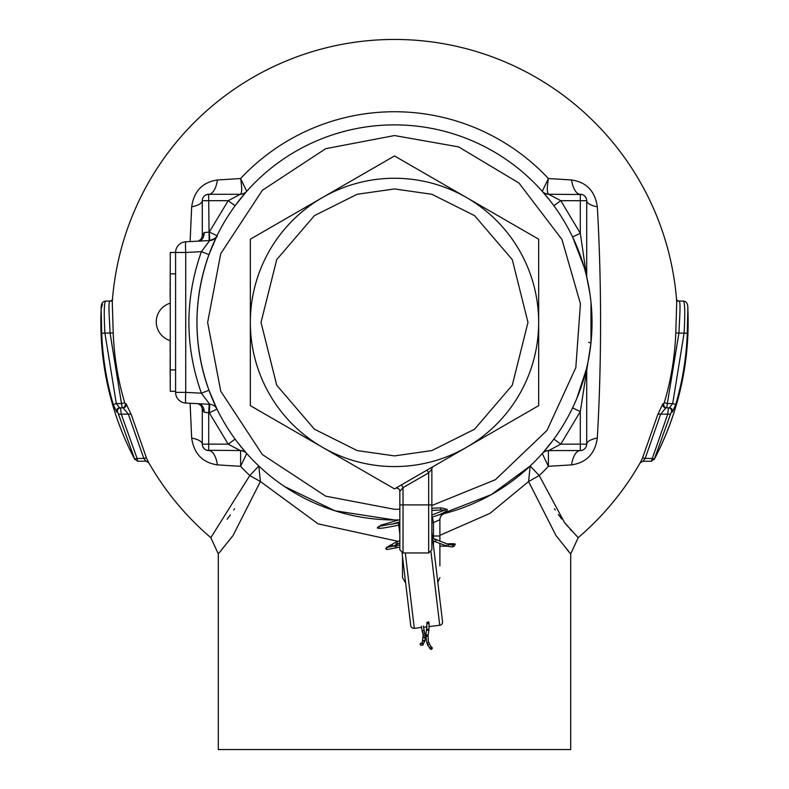 <?xml version="1.0" encoding="UTF-8"?>
<svg xmlns="http://www.w3.org/2000/svg" width="789" height="789" viewBox="0 0 789 789"><rect width="100%" height="100%" fill="white"/><g stroke="black" fill="none" stroke-linecap="round" stroke-linejoin="round"><path stroke-width="1.18" d="M175.602 391.285L170.256 391.285L170.256 252.47L175.602 252.47L175.602 392.38A10.681 10.681 0 0 0 185.721 403.041A10.681 10.681 0 0 1 175.602 392.38L185.721 392.38A10.681 0.562 93 0 0 185.721 403.041L209.746 404.293A8.541 8.541 0 0 1 216.975 409.087A8.541 8.541 0 0 0 216.955 409.037A8.541 8.541 0 0 1 216.975 409.087L208.967 390.259C192.98 345.04 192.98 299.81 208.967 254.581L216.975 235.763L209.302 232.015L228.208 200.692L235.102 205.732M170.148 297.384L170.256 263.151M170.148 342.396L170.148 340.562A19.518 19.518 0 0 1 170.148 303.193L170.256 302.374M170.256 299.228L170.148 295.185M170.148 282.245L170.148 285.677M170.148 289.652L170.148 292.956M170.256 355.721L170.256 357.535M170.148 355.366L170.256 352.21M170.148 342.584L170.256 344.497M170.148 344.497L170.256 347.377M170.148 347.377L170.148 352.21M170.148 357.535L170.148 363.611L170.148 357.535M394.5 178.265A144.16 144.16 0 0 1 538.66 322.425A144.16 144.16 0 0 1 394.5 466.575A144.16 144.16 0 0 1 250.34 322.425A144.16 144.16 0 0 1 394.5 178.265A144.16 144.16 0 0 0 250.34 322.425A144.16 144.16 0 0 0 394.5 466.575M322.425 197.575L394.5 155.966L538.66 239.195L538.66 405.654L394.5 488.874L250.34 405.654L250.34 239.195L322.425 197.575M401.443 484.87L403.041 487.641L399.836 491.34A3.205 3.205 0 0 0 395.033 488.569L427.066 470.076L428.674 472.848L428.674 504.901L431.869 504.901L431.869 549.746L431.869 469.149L428.674 472.848L403.041 487.641L403.041 504.901L428.674 504.901L428.674 552.951L403.041 552.951L399.836 549.746L399.836 504.901L399.836 534.261L399.836 524.843L398.899 525.03L398.938 523.985M398.918 523.886L398.475 522.939L399.836 522.663L399.836 507.564M431.869 469.149A3.205 3.205 0 0 1 433.477 466.378M399.836 491.34L399.836 504.901L403.041 504.901L403.041 552.951M398.849 525.04A3.205 3.205 0 0 0 398.839 525.869L399.836 534.232L399.836 549.746M170.148 374.371L170.148 370.869M170.256 368.335L170.148 363.808M170.148 368.335L170.256 380.446M170.256 303.193L170.256 340.562M430.991 551.955L439.729 625.302A3.205 3.205 0 0 0 442.53 621.742L431.869 532.328M402.055 552.793L410.724 625.529A3.205 3.205 0 0 0 414.284 628.33L421.395 627.492M428.2 621.821L427.579 622.738L428.762 621.949L429.088 623.468L428.93 629.918A1.065 0.572 8.6 0 0 428.348 629.297M427.579 622.738L426.829 622.413L426.957 623.645L427.668 623.596M439.729 625.302L429.196 626.555M427.046 626.811L423.515 627.235M422.145 644.149A1.065 0.996 93.4 0 1 421.089 645.215A1.065 0.996 93.4 0 1 420.162 644.149A1.065 0.996 93.4 0 1 421.218 643.084A1.065 0.996 93.4 0 1 422.145 644.149M427.283 643.065L427.579 645.057L429.581 644.317L431.139 646.773A1.065 0.759 -50.8 0 0 430.439 646.704M426.997 635.007A1.065 0.572 8.6 0 0 426.297 635.076A1.065 0.572 8.6 0 0 425.942 635.421L426.898 643.213L428.9 642.473L429.581 644.317M429.62 647.601A1.065 0.759 -50.8 0 0 429.611 647.601A1.065 0.759 -50.8 0 0 430.478 648.499A1.065 0.759 -50.8 0 0 432.214 648.341A1.065 0.759 -50.8 0 0 431.346 647.453M170.256 384.756L170.148 380.446M170.148 366.066L170.148 364.843M431.869 505.512L495.413 479.702L547.014 430.399L575.822 367.625L580.438 303.745L561.955 239.471L518.965 183.028L458.646 146.902L394.5 135.55L325.719 148.677L262.362 190.287L220.752 253.634L207.635 322.425L220.752 391.206L262.362 454.563L325.719 496.173L394.5 509.29L399.836 509.211M437.915 520.681L439.887 519.695A6.411 6.411 0 0 1 444.661 513.491A6.411 6.411 0 0 1 444.661 513.491L438.94 514.901A197.546 197.546 0 0 0 394.5 124.879A197.546 197.546 0 0 0 196.954 322.425A197.546 197.546 0 0 0 394.5 519.971L397.084 519.951M566.867 549.46L570.694 553.917L570.694 749.55L218.306 749.55L218.306 553.917L232.587 536.135M394.5 124.879A197.546 197.546 0 0 1 438.94 514.901L491.212 494.673L530.178 466.003L528.6 481.527L539.212 475.55L564.579 522.643L578.179 537.674L570.694 553.917L555.91 535.445L528.6 481.527L489.989 513.353L439.887 535.327M397.814 541.293L318.115 523.876L260.4 481.527L233.11 535.415L218.306 553.917L210.821 537.674L249.788 475.55L258.822 466.003L260.4 481.527L249.788 475.55A210.693 210.693 0 0 1 240.596 466.309L217.448 464.879C202.546 462.679 193.956 453.734 191.668 438.033L190.11 403.268M432.392 517.071L433.477 522.614L439.887 519.695A6.411 6.411 0 0 1 444.661 513.491L443.724 513.738M443.171 513.876L441.83 514.211M441.751 514.231L441.071 514.398M397.883 520.217A6.411 6.411 0 0 0 396.048 519.961A6.411 6.411 0 0 1 396.068 519.961L398.889 519.921A197.546 197.546 0 0 1 394.5 519.971A197.546 197.546 0 0 0 398.889 519.921M190.11 241.572L191.668 206.807C193.926 191.145 202.517 182.2 217.448 179.961L240.596 178.541A210.693 210.693 0 0 1 548.404 178.541L571.552 179.961C586.454 182.16 595.044 191.116 597.332 206.807C601.652 283.823 601.652 360.898 597.332 438.033C595.074 453.705 586.483 462.65 571.552 464.879L548.404 466.309L548.375 450.726A8.541 8.423 -138.4 0 0 542.27 453.537L542.931 452.778M543.167 452.511L553.493 439.66M590.093 294.692L590.981 301.911L590.981 342.939L580.3 411.592L572.597 407.893L574.461 403.909M576.641 398.889L586.592 368.512M590.014 294.149L586.621 276.456M586.582 276.268L585.093 270.479M584.185 267.244L572.597 236.947L580.3 233.258L586.612 276.406A5.336 4.882 166.5 0 1 586.73 277.649M551.255 202.201L542.27 191.313A8.541 8.423 138.4 0 0 548.375 194.114L548.74 194.281A8.541 8.541 0 0 1 542.349 191.411A8.541 8.541 0 0 0 542.378 191.441M578.179 537.674A282.975 282.975 0 0 0 640.165 462.847L642.384 458.419L657.72 414.649L662.908 403.731L663.796 403.731L664.289 402.676A281.476 281.476 0 0 0 675.779 332.978L676.735 301.94A282.975 282.975 0 0 0 394.5 39.45A282.975 282.975 0 0 0 112.265 301.94L113.221 332.978A281.476 281.476 0 0 0 124.711 402.676L125.204 403.731L126.092 403.731L131.28 414.649L146.616 458.419L148.835 462.847A282.975 282.975 0 0 0 210.821 537.674M439.887 519.695L439.887 541.224M446.318 545.909A1.065 0.858 -94 0 1 445.834 546.146L439.887 546.136L439.887 565.881L439.887 543.513L441.367 544.065M148.835 462.847L146.054 461.24L137.661 461.24L134.386 458.665M654.614 458.665L651.339 461.24L642.946 461.24L645.195 458.439A3.205 1.391 27 0 0 642.384 458.419M125.204 403.731A3.205 3.156 90 0 1 122.187 407.844L110.065 333.096C109.434 317.158 107.787 299.386 110.45 301.063L105.657 301.063C102.452 301.29 100.962 303.923 101.16 308.982L101.722 333.214A292.975 292.975 0 0 0 113.251 404.471L116.644 412.026L117.541 412.016L118.281 413.614L134.82 459.533A293.646 293.646 0 0 1 101.16 308.982L102.481 304.071M654.18 459.533L670.719 413.614L671.459 412.016L672.356 412.026L675.749 404.471A292.975 292.975 0 0 0 687.278 333.214L687.84 308.982C690.03 362.161 678.806 412.341 654.18 459.533A293.646 293.646 0 0 0 687.84 308.982C688.038 303.923 686.548 301.29 683.343 301.063L678.55 301.063C681.213 299.396 679.566 317.188 678.934 333.096L675.779 332.978M209.144 240.576L208.7 200.692L228.208 200.692L240.625 194.114A8.541 8.423 41.6 0 0 246.73 191.313L246.069 192.072M245.833 192.338L235.507 205.179M237.745 442.649L246.73 453.537A8.541 8.423 138.4 0 0 240.625 450.726L240.596 466.309L246.73 453.537M284.504 486.507L334.871 510.759L394.5 519.971M234.53 508.777L233.751 509.98M230.329 514.941L227.143 519.211M571.847 531.046L570.043 529.054M567.784 526.47L564.776 522.88M561.719 519.024L558.365 514.507M555.269 510L554.47 508.777M246.622 453.399A8.541 8.541 0 0 1 246.651 453.438A8.541 8.541 0 0 0 240.26 450.558L240.625 450.726M206.748 450.253L240.26 450.558L228.208 444.158L235.102 439.108M217.448 464.879A21.352 9.261 -90 0 0 208.7 450.558L208.7 412.795L204.154 412.243L202.29 408.722L202.29 444.158L228.208 444.158L209.302 412.825L216.975 409.087M209.144 404.264L208.7 412.795L209.302 412.825L209.746 404.293L201.392 393.198L208.967 390.259M216.778 236.167L216.965 235.793A8.541 8.541 0 0 1 216.945 235.822A8.541 8.541 0 0 0 216.955 235.812C218.099 236.513 215.693 238.1 209.746 240.546L201.392 251.652L185.721 252.47L185.721 392.38L201.392 393.198C184.744 346.016 184.744 298.834 201.392 251.652L208.967 254.581M185.721 241.809A10.681 0.562 87 0 0 185.721 252.47L175.602 252.47A10.681 10.681 0 0 1 185.721 241.809L209.746 240.546A8.541 8.541 0 0 0 216.975 235.763A8.541 8.541 0 0 1 216.965 235.793A8.541 8.541 0 0 0 216.975 235.763M191.668 206.807A21.352 7.081 0 0 0 202.29 200.692A6.411 6.411 0 0 1 208.7 194.281L208.7 200.692L202.29 200.692A6.411 6.411 0 0 1 208.7 194.281L240.26 194.281A8.541 8.541 0 0 0 246.651 191.411L246.632 191.431A8.541 8.541 0 0 0 246.632 191.421A8.541 8.541 0 0 0 246.641 191.411M246.73 191.313L240.596 178.541C242.036 187.269 242.045 192.467 240.625 194.114M548.375 194.114C546.955 192.467 546.964 187.279 548.404 178.541L542.27 191.313M582.026 194.518L548.74 194.281L560.792 200.692L553.898 205.732M586.612 368.443A5.336 4.882 13.5 0 0 586.73 367.201M548.375 450.726L560.792 444.158L580.3 444.158L580.3 411.592L560.792 444.158L553.898 439.108M571.552 464.879A21.352 9.261 -90 0 1 580.3 450.558A6.411 6.411 0 0 0 586.71 444.158L580.3 444.158L580.3 450.558L548.74 450.558A8.541 8.541 0 0 0 542.349 453.438A8.541 8.541 0 0 0 542.349 453.438M147.75 460.668L147.079 459.336M641.851 459.474L640.165 462.847L642.946 461.24M530.178 466.003L539.212 475.55A210.693 210.693 0 0 0 548.404 466.309L542.27 453.537M210.702 240.438A8.541 8.541 0 0 0 211.965 240.132A8.541 8.541 0 0 1 210.702 240.438M213.178 239.629A8.541 8.541 0 0 0 214.381 238.88A8.541 8.541 0 0 1 213.178 239.629M209.746 240.546L209.302 232.015L204.154 232.607A8.541 6.056 87 0 1 198.532 241.138L198.167 241.168M586.71 277.304L586.71 200.692A21.352 7.081 180 0 0 597.332 206.807M597.332 438.033A21.352 7.081 180 0 0 586.71 444.158L586.71 367.536M439.887 543.513L439.887 565.881M402.508 556.62L402.508 577.627L405.674 583.16M146.054 461.24L143.805 458.439A3.205 1.391 153 0 1 146.616 458.419M137.661 461.24L137.089 458.439L143.805 458.439L128.36 414.146A3.205 1.499 168.9 0 1 131.28 414.649M123.094 407.844L120.53 407.844L121.25 414.146L128.36 414.146L123.094 407.844A3.205 3.126 90 0 0 126.092 403.731M116.644 412.026A3.205 3.156 90 0 1 119.652 407.844L120.53 407.844L119.652 407.844L116.308 403.573L121.684 403.573L124.711 402.676M205.949 194.903L208.7 194.281A21.352 9.261 90 0 0 217.448 179.961M198.246 241.148L201.047 239.245L202.29 236.118L202.29 200.692L202.29 234.53M198.246 403.692L201.017 405.566L202.29 408.722L202.29 444.158A21.352 7.081 -0 0 0 191.668 438.033M202.763 446.554L204.341 448.842M586.71 444.158L586.71 408.83M586.71 402.035L586.71 381.659M586.71 374.874L586.71 368.039M586.71 251.257L586.71 225.447M586.71 218.661L586.71 200.692L560.792 200.692L580.3 233.258L580.3 194.281A21.352 9.261 90 0 1 571.552 179.961M586.237 198.286L584.659 195.997M676.666 301.063L683.343 301.063C684.911 302.453 685.168 313.125 684.093 333.096L678.934 333.096L667.316 403.573L664.289 402.676M687.278 333.214L684.093 333.096L672.692 403.573L667.316 403.573L666.813 407.844A3.205 3.156 90 0 1 663.796 403.731M675.749 404.471L672.692 403.573L669.348 407.844L665.906 407.844A3.205 3.126 90 0 1 662.908 403.731M666.813 407.844L665.906 407.844L660.64 414.146A3.205 1.499 11.1 0 0 657.72 414.649M671.459 412.016A3.205 3.136 90 0 0 668.47 407.844L667.75 414.146L660.64 414.146L645.195 458.439L651.911 458.439A3.205 1.391 27.2 0 0 654.752 458.399M204.154 412.243A8.541 6.056 93 0 0 198.532 403.712L198.177 403.682M202.29 236.118L204.154 232.607M580.3 194.281A6.411 6.411 0 0 1 586.71 200.692A6.411 6.411 0 0 0 580.3 194.281M586.71 275.953L586.71 274.355M112.334 301.063L105.657 301.063C104.089 302.453 103.832 313.125 104.907 333.096L113.221 332.978M651.339 461.24L667.75 414.146A3.205 1.499 11.9 0 0 670.719 413.614M208.7 450.558A6.411 6.411 0 0 1 202.29 444.158A6.411 6.411 0 0 0 208.7 450.558M118.281 413.614A3.205 1.499 168.1 0 0 121.25 414.146L137.089 458.439A3.205 1.391 152.8 0 1 134.248 458.399M120.53 407.844A3.205 3.136 90 0 0 117.541 412.016M101.722 333.214L104.907 333.096L116.308 403.573L113.251 404.471M669.348 407.844A3.205 3.156 90 0 1 672.356 412.026M175.602 369.933L170.256 369.933M175.602 273.822L170.256 273.822M394.5 188.946L431.869 194.281L474.583 215.644L512.278 259.611L527.979 322.425L512.278 385.239L474.583 429.206L431.869 450.558L394.5 455.904L357.131 450.558L314.416 429.206L276.722 385.239L261.021 322.425L276.722 259.611L314.416 215.644L357.131 194.281L394.5 188.946M427.53 629.188A1.065 0.572 8.6 0 0 426.819 629.602A1.065 0.572 8.6 0 0 427.875 630.332A1.065 0.572 8.6 0 0 428.22 630.342A1.065 0.572 8.6 0 0 428.93 629.918L428.052 635.737A1.065 0.572 8.6 0 0 427.165 635.027M379.548 527.052L378.828 526.293L398.475 522.939L398.899 525.03C383.701 528.344 376.55 529.163 377.467 527.496L381.235 525.089A1.065 0.937 -106.3 0 1 382.458 525.908M428.378 623.517L426.957 623.645L425.942 635.421A1.065 0.572 8.6 0 0 426.997 636.151A1.065 0.572 8.6 0 0 427.697 636.082A1.065 0.572 8.6 0 0 428.052 635.737L428.516 642.611M405.299 552.951L414.284 628.33M423.229 632.364A1.065 0.868 -15.5 0 1 423.269 630.598A1.065 0.868 -15.5 0 1 424.285 631.2L423.348 626.002M423.792 635.618A1.065 0.868 -15.5 0 1 424.531 633.902A1.065 0.868 -15.5 0 1 424.738 635.441M423.89 637.798L423.22 637.394L424.679 637.177L425.35 637.591L424.285 637.857M423.496 641.062L422.904 640.668L423.969 640.402L425.034 640.865L424.354 641.141M421.75 643.291A1.065 0.996 93.4 0 1 423.239 644.209A1.065 0.996 93.4 0 1 421.642 645.067M445.41 510.246L441.643 510A1.065 0.917 -92.4 0 1 441.554 507.86L431.869 508.274M430.478 648.499A1.065 0.759 -50.8 0 0 431.139 646.773L432.047 647.513M396.798 546.442A1.065 0.779 78.9 0 0 395.309 546.895A1.065 0.779 78.9 0 0 396.275 547.783L387.3 549.499L386.186 548.947C385.052 548.434 386.728 547.053 391.226 544.804A1.065 0.799 -119.1 0 0 390.9 545.741M399.836 544.913L387.438 547.329A1.065 1.065 81.8 0 0 386.541 548.592A1.065 1.065 81.8 0 0 387.744 549.44M387.438 547.329L386.995 547.388A1.065 1.065 81.8 0 0 386.206 548.947A1.065 1.065 81.8 0 0 387.3 549.499M392.547 546.343A1.065 0.799 -119.1 0 0 391.226 544.804L396.009 542.142A1.065 0.799 -119.1 0 0 395.674 542.635M396.078 543.799A1.065 0.799 -119.1 0 0 397.37 543.079A1.065 0.799 -119.1 0 0 396.009 542.142L399.836 540.623M446.781 546.087L445.834 546.146A1.065 0.858 -94 0 1 444.947 545.396M434.157 541.086A1.065 0.917 -69.5 0 0 435.844 540.011A1.065 0.917 -69.5 0 0 434.769 539.558M452.728 545.179L453.014 544.341A1.065 1.055 64.8 0 1 454.523 545.307A1.065 1.055 64.8 0 1 453.922 546.274L452.432 546.974L447.008 546.166A1.065 0.917 -69.5 0 0 447.757 544.173L432.569 538.167M447.284 543.907L447.097 543.917A1.065 0.858 -94 0 1 447.284 543.907C453.882 543.434 456.397 543.769 454.849 544.893L453.922 546.274M446.456 545.169A1.065 0.917 -69.5 0 0 447.008 546.166L432.885 540.79M453.014 544.341L451.525 545.041A1.065 1.055 64.8 0 1 452.856 546.609A1.065 1.055 64.8 0 1 452.432 546.974M240.26 450.558A8.541 8.541 0 0 1 246.651 453.438M548.74 194.281A8.541 8.541 0 0 1 542.349 191.411M590.981 342.939L588.624 342.377M433.477 538.7L433.477 522.614L431.869 522.92M432.313 535.987L439.887 535.987M433.477 545.761L433.477 541.076M428.674 552.951L431.869 549.746M421.227 626.249L423.131 635.046L422.145 643.183M421.089 645.215L422.371 645.274L425.034 640.865L425.192 634.474L424.285 631.2M441.643 510L431.869 510.414M427.579 645.057L430.695 649.169M441.554 507.86L447.294 509.428L446.86 510.917L440.084 514.487L431.869 517.229M399.836 547.083L396.275 547.783M399.836 521.864L391.344 524.35M393.021 546.254L399.836 542.842M451.525 545.041L447.757 544.173M422.302 643.143L421.218 643.084M445.213 509.911L431.869 515M399.836 519.645L381.235 525.089M246.336 191.757L247.47 190.484M112.58 299.879L110.45 301.063M676.42 299.889L678.55 301.063M437.836 582.321L439.887 577.627"/></g></svg>
